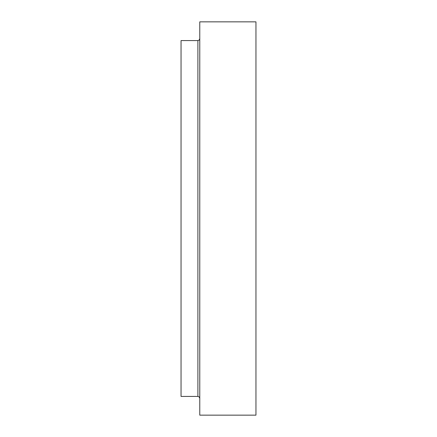 <?xml version="1.0" encoding="UTF-8"?>
<svg xmlns="http://www.w3.org/2000/svg" width="437" height="437" viewBox="0 0 437 437"><rect width="100%" height="100%" fill="white"/><g stroke="black" fill="none" stroke-linecap="round" stroke-linejoin="round"><path stroke-width="0.66" d="M255.956 218.5L255.956 415.15L199.769 415.15L199.769 21.85L255.956 21.85L255.956 218.5M197.901 396.419L197.901 40.581L181.044 40.581L181.044 396.419L197.901 396.419L199.212 396.96L199.769 398.293M197.901 40.581L199.212 40.04L199.769 38.707"/></g></svg>
